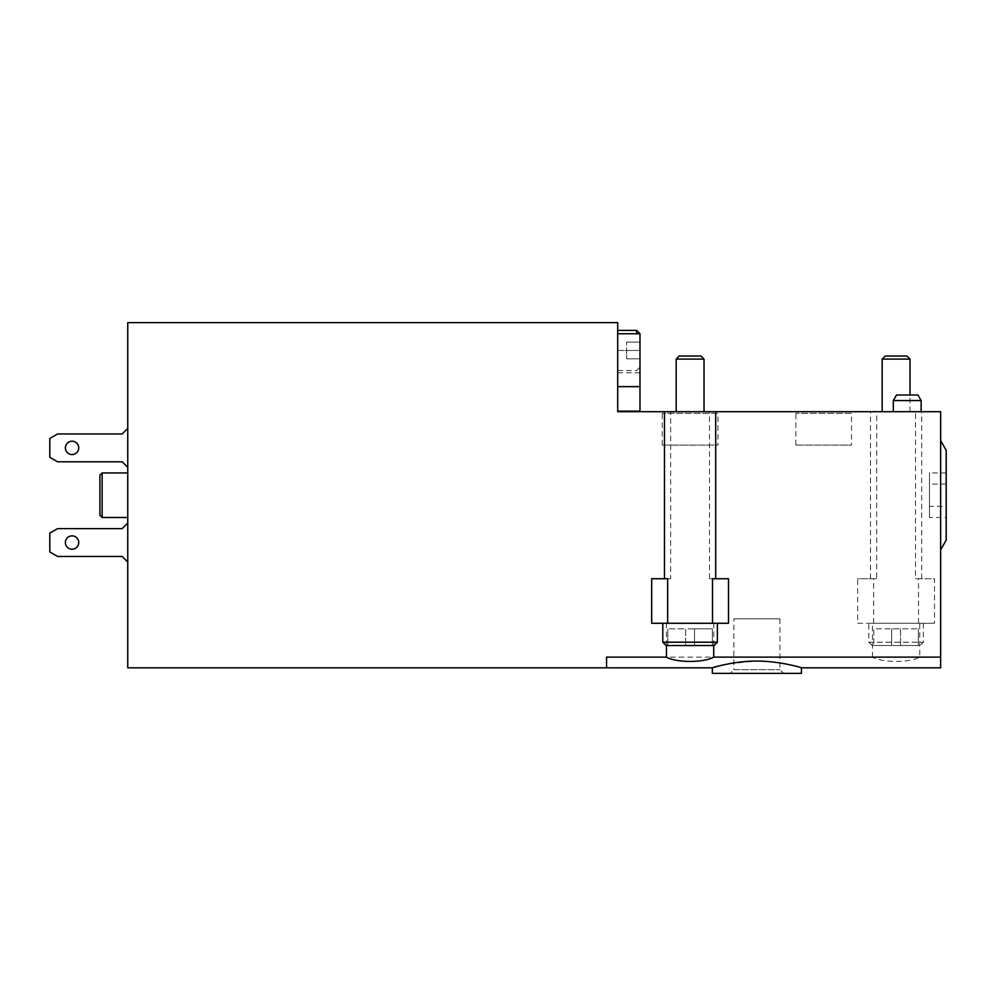 <?xml version="1.0" encoding="UTF-8"?>
<svg xmlns="http://www.w3.org/2000/svg" width="996" height="996" viewBox="0 0 996 996"><rect width="100%" height="100%" fill="white"/><g stroke="black" fill="none" stroke-linecap="round" stroke-linejoin="round"><path stroke-width="0.75" stroke-dasharray="4.98 3.74" d="M606.564 667.818L606.564 657.123L606.564 667.818L606.564 657.123L872.446 657.123C882.419 662.85 909.722 662.863 919.744 657.123L919.744 623.272L934.509 623.272L934.509 578.726L915.511 578.726L915.511 411.697L921.698 411.697L617.707 411.697L617.707 322.617L127.749 322.617L127.749 667.818L606.564 667.818M940.635 667.818L940.635 657.123L919.744 657.123M712.352 667.818C715.041 665.602 729.881 663.348 756.873 661.07C780.702 661.107 802.004 667.868 801.444 667.818M940.635 495.211L940.635 549.78L940.635 495.211M940.635 657.123L940.635 411.697L915.511 411.697M639.98 350.455L639.98 372.728L639.98 333.747L639.98 350.455L626.609 350.455L626.609 358.809L626.609 342.101L626.609 350.455L639.98 350.455L617.707 350.455L617.707 370.5L617.707 330.411L617.707 386.647L617.707 333.747L617.707 372.728L617.707 350.455L639.98 350.455M872.446 657.123L872.446 623.272L857.668 623.272L857.668 578.726L876.679 578.726L876.679 411.697M876.679 578.726L857.668 578.726M709.501 411.697L715.701 411.697L709.501 411.697L709.501 578.726L728.499 578.726M713.734 645.545L713.734 623.272L728.499 623.272M666.436 645.545L666.436 623.272L713.734 623.272M651.67 623.272L666.436 623.272M651.67 578.726L670.669 578.726L670.669 411.697L664.469 411.697L670.669 411.697M667.644 578.726L670.669 578.726M127.749 495.211L127.749 517.484L127.749 495.211M127.749 562.03L127.749 523.049L122.184 528.627L57.594 528.627L49.8 533.121L49.8 551.958L57.594 556.465L122.184 556.465L127.749 562.03L127.749 523.049M127.749 467.373L127.749 428.405L122.184 433.97L57.594 433.97L49.8 438.477L49.8 457.313L57.594 461.808L122.184 461.808L127.749 467.373L127.749 428.405M882.17 411.697L910.008 411.697L882.17 411.697M676.172 411.697L704.01 411.697L676.172 411.697M853.223 411.697L794.198 411.697L853.223 411.697L851.555 413.365L795.866 413.365L851.555 413.365L851.555 445.112L795.866 445.112L851.555 445.112M719.598 411.697L660.572 411.697L719.598 411.697L717.929 413.365L662.253 413.365L717.929 413.365L717.929 445.112L662.253 445.112L717.929 445.112M921.151 411.697L893.312 411.697L921.151 411.697M617.707 411.149L617.707 386.647L617.707 411.149L639.98 411.149L639.98 333.747L617.707 333.747M102.14 472.951L102.14 517.484M99.911 475.167L99.911 515.256M65.387 542.546A6.686 6.686 0 0 0 75.41 548.323A6.686 6.686 0 0 0 75.41 536.757A6.686 6.686 0 0 0 65.387 542.546M65.387 447.889A6.686 6.686 0 0 0 75.41 453.678A6.686 6.686 0 0 0 75.41 442.1A6.686 6.686 0 0 0 65.387 447.889M946.2 450.292L946.2 540.131M946.2 495.211L946.2 517.484L946.2 495.211M929.492 517.484L929.492 472.951L929.492 517.484L946.2 517.484M929.492 506.354L929.492 484.081L929.492 506.354L946.2 506.354L946.2 484.081L946.2 506.354M896.525 395.001L917.926 395.001M893.312 400.566L921.151 400.566M667.644 623.272L717.369 623.272L667.644 623.272M709.501 578.726L712.526 578.726M857.668 623.272L934.509 623.272M918.536 623.272L918.536 578.726L934.509 578.726M869.122 623.272L923.367 623.272L869.122 623.272M919.744 623.272L872.446 623.272M918.536 578.726L915.511 578.726M700.935 356.02L679.235 356.02M704.01 359.095L676.172 359.095M714.032 645.545L666.15 645.545M712.352 645.545L712.352 628.837L694.536 628.837L712.352 628.837L712.352 645.545L667.818 645.545L667.818 628.837L667.818 645.545M872.147 645.545L920.03 645.545L872.147 645.545L868.811 642.208L868.811 623.272M918.362 645.545L900.546 645.545L918.362 645.545L918.362 628.837L918.362 645.545M891.632 645.545L873.816 645.545L891.632 645.545L891.632 628.837L891.632 645.545L891.632 628.837L873.816 628.837L873.816 645.545L873.816 628.837L891.632 628.837L891.632 645.545M910.008 359.095L882.17 359.095M906.933 356.02L885.245 356.02M694.536 628.837L694.536 645.545L694.536 628.837L685.634 628.837L685.634 645.545L685.634 628.837L667.818 628.837L685.634 628.837L685.634 645.545L685.634 628.837L694.536 628.837L694.536 645.545L694.536 628.837M900.546 628.837L900.546 645.545L900.546 628.837L891.632 628.837L900.546 628.837L900.546 645.545L900.546 628.837L918.362 628.837L900.546 628.837M617.707 386.647L639.98 386.647M639.98 342.101L626.609 342.101L639.98 342.101M639.98 358.809L626.609 358.809L639.98 358.809M801.444 673.383L712.352 673.383M730.168 673.383L783.628 673.383L730.168 673.383L733.878 669.673L779.918 669.673L733.878 669.673L733.878 618.815L779.918 618.815L733.878 618.815M873.654 623.272L873.654 578.726M717.369 642.208L662.801 642.208M868.811 642.208L923.367 642.208L868.811 642.208M636.631 330.411L636.631 333.747M946.2 472.951L929.492 472.951M946.2 484.081L929.492 484.081M921.698 578.726L921.698 411.697M870.479 578.726L870.479 411.697M923.367 623.272L923.367 642.208L920.03 645.545M910.008 411.697L910.008 395.001M617.707 372.728L639.98 372.728M617.707 370.5L636.631 370.5L639.98 367.163M662.253 445.112L662.253 413.365L660.572 411.697M795.866 445.112L795.866 413.365L794.198 411.697M779.918 618.815L779.918 669.673L783.628 673.383"/><path stroke-width="1.49" d="M801.444 667.818C801.979 667.843 780.715 661.132 756.91 661.07C733.143 660.995 711.779 667.992 712.352 667.818L712.352 673.383L801.444 673.383L801.444 667.818L940.635 667.818L940.635 657.123L713.734 657.123C703.761 662.85 676.458 662.863 666.436 657.123L606.564 657.123L606.564 667.818L127.749 667.818L127.749 322.617L617.707 322.617L617.707 411.697L940.635 411.697L940.635 657.123M712.526 623.272L712.526 578.726L728.499 578.726L728.499 623.272L651.67 623.272L651.67 578.726L667.644 578.726L667.644 623.272M713.734 657.123L713.734 645.545M666.436 657.123L666.436 645.545M127.749 517.484L102.14 517.484L102.14 472.951L127.749 472.951M102.14 517.484L99.911 515.256L99.911 475.167L102.14 472.951M127.749 523.049L122.184 528.627L57.594 528.627L49.8 533.121L49.8 551.958L57.594 556.465L122.184 556.465L127.749 562.03M65.387 542.546A6.686 6.686 0 0 0 75.41 548.323A6.686 6.686 0 0 0 75.41 536.757A6.686 6.686 0 0 0 65.387 542.546M127.749 428.405L122.184 433.97L57.594 433.97L49.8 438.477L49.8 457.313L57.594 461.808L122.184 461.808L127.749 467.373M65.387 447.889A6.686 6.686 0 0 0 75.41 453.678A6.686 6.686 0 0 0 75.41 442.1A6.686 6.686 0 0 0 65.387 447.889M940.635 549.78L946.2 540.131L946.2 450.292L940.635 440.655M893.312 400.566L921.151 400.566L917.926 395.001L896.525 395.001L893.312 400.566L893.312 411.697M921.151 400.566L921.151 411.697M679.235 356.02L700.935 356.02L704.01 359.095L676.172 359.095L679.235 356.02M676.172 411.697L676.172 359.095M662.801 623.272L662.801 642.208L666.15 645.545L714.032 645.545L717.369 642.208L717.369 623.272M667.818 645.545L712.352 645.545M882.17 411.697L882.17 359.095L910.008 359.095L910.008 395.001M882.17 359.095L885.245 356.02L906.933 356.02L910.008 359.095M617.707 333.747L639.98 333.747L639.98 411.149L617.707 411.149M617.707 386.647L639.98 386.647M662.801 642.208L717.369 642.208M636.631 333.747L636.631 330.411L639.98 333.747M712.352 667.818L606.564 667.818M715.701 578.726L715.701 411.697M664.469 578.726L664.469 411.697M704.01 411.697L704.01 359.095M636.631 330.411L617.707 330.411"/></g></svg>
